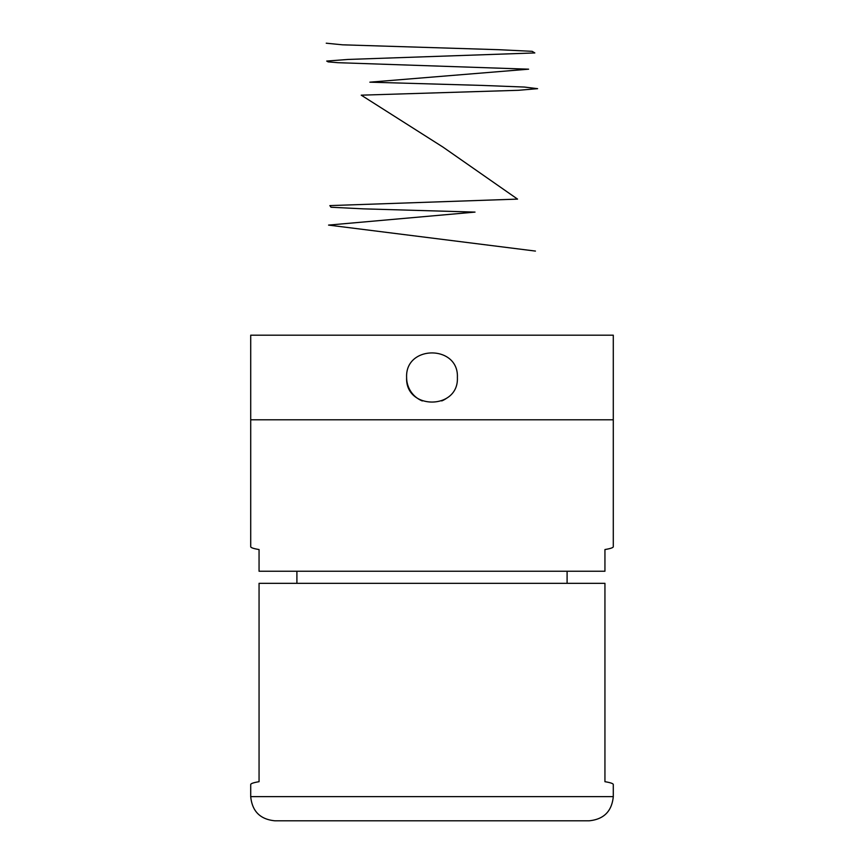 <?xml version="1.0" encoding="UTF-8"?>
<svg xmlns="http://www.w3.org/2000/svg" width="864" height="864" viewBox="0 0 864 864"><rect width="100%" height="100%" fill="white"/><g stroke="black" fill="none" stroke-linecap="round" stroke-linejoin="round"><path stroke-width="1.3" d="M613.289 335.189L250.711 335.189L250.711 419.796L613.289 419.796L250.711 419.796L250.711 546.696C250.733 547.668 253.519 548.618 259.06 549.547L259.06 571.234L604.94 571.234L604.94 549.547C610.481 548.618 613.267 547.668 613.289 546.696L613.289 335.189M406.62 377.492C405.043 344.758 458.935 344.736 457.38 377.482C458.968 410.184 405.086 410.292 406.62 377.492A25.38 25.38 0 0 0 422.291 400.95M441.742 400.928A25.38 25.38 0 0 0 446.116 398.585M250.711 796.63L250.711 784.544C250.733 783.572 253.519 782.622 259.06 781.693L259.06 583.319L604.94 583.319L604.94 781.693C610.481 782.622 613.267 783.572 613.289 784.544L613.289 796.63C611.852 811.307 603.796 819.364 589.118 820.8L274.882 820.8C260.204 819.364 252.148 811.307 250.711 796.63L613.289 796.63M567.097 583.319L567.097 571.234M296.903 571.234L296.903 583.319M326.246 43.2L342.565 44.82L498.55 49.691L532.138 51.322L534.827 52.942L348.106 59.443L326.7 61.063L328.158 61.873L337.781 62.683L528.606 69.185L369.846 82.177L482.458 85.428L524.264 87.048L537.602 88.668L518.357 90.299L361.238 95.17L443.048 147.139L517.547 199.109L329.854 205.6L331.009 207.23L363.323 208.85L475.016 212.101L328.558 225.094L535.442 251.078"/></g></svg>
